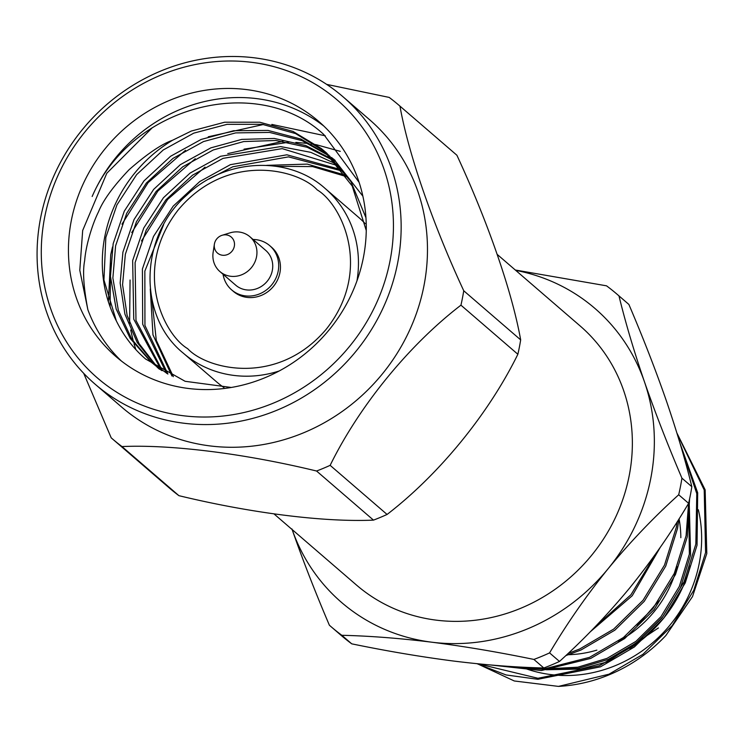 <?xml version="1.0" encoding="UTF-8"?>
<svg xmlns="http://www.w3.org/2000/svg" width="744" height="744" viewBox="0 0 744 744"><rect width="100%" height="100%" fill="white"/><g stroke="black" fill="none" stroke-linecap="round" stroke-linejoin="round"><path stroke-width="1.12" d="M679.058 518.856A111.777 103.704 130.8 0 1 680.834 537.698M677.142 566.696A111.777 103.704 130.8 0 1 618.32 641.254M596.865 650.126A111.777 103.704 130.8 0 1 566.733 654.739M477.295 663.732L514.281 680.974L558.484 686.396L609.02 674.185L642.937 654.32L672.297 625.499L693.771 590.28L705.582 552.532L704.215 489.98L677.142 433.78M478.011 663.806L537.977 678.268L599.273 665.768L633.181 645.913L662.551 617.083L684.024 581.873L695.835 544.124L696.775 493.644L680.593 445.247M494.332 665.294L542.683 669.293L589.518 657.361L623.435 637.506L652.804 608.676L674.269 573.457L686.08 535.717L688.6 503.316A219.275 203.428 -49.2 0 0 691.836 486.706L681.932 478.159A219.275 203.428 130.8 0 1 678.695 494.769L688.609 503.316C671.321 532.527 651.8 560.595 630.029 587.537C608.025 614.2 584.514 638.836 559.488 661.444L549.574 652.897A219.275 203.428 130.8 0 1 533.904 659.435L543.808 667.982A219.275 203.428 -49.2 0 0 559.488 661.444M568.146 653.418L579.771 648.945L613.688 629.089L643.049 600.269L664.522 565.049L676.333 527.301L677.254 521.711M594.735 627.201L630.996 594.698L656.468 552.755M542.581 669.302L546.524 669.749L580.608 669.061L607.56 661.797L658.421 627.927M546.524 669.749L578.2 668.391L608.201 659.435L637.171 642.388L662.234 617.678L680.546 587.49L690.59 555.145L689.167 500.851M637.171 625.778L658.561 600.985M547.054 668.837L577.846 667.191L606.983 658.384L635.953 641.337L661.016 616.627L679.319 586.439L689.372 554.094L688.674 503M558.484 686.396A155.254 144.029 -49.2 0 0 665.861 635.534L692.506 596.586L706.8 553.582L705.154 489.859L676.91 433.045M477.006 663.704L506.087 674.957L537.875 679.291L600.492 666.819L634.399 646.964L663.769 618.134L685.243 582.924L697.054 545.175L697.686 492.751L679.904 442.931M490.808 664.996L541.39 670.549L590.736 658.412L624.653 638.557L654.023 609.727L675.487 574.508L687.298 536.768L689.576 498.964M565.775 655.641L580.99 650.005L614.907 630.14L644.267 601.319L665.741 566.1L677.552 528.352L678.984 518.977M590.178 631.889L632.205 595.758L660.226 547.398M690.255 565.877A131.651 122.137 130.8 0 1 656.692 626.16A131.651 122.137 130.8 0 1 629.787 648.433M543.706 668.521A131.651 122.137 130.8 0 1 538.991 667.833M698.356 509.752A131.651 122.137 130.8 0 1 550.727 674.576A131.651 122.137 130.8 0 1 521.646 667.108M618.971 295.898L628.875 304.436A219.275 203.428 -49.2 0 0 627.313 303.078L617.408 294.531A219.275 203.428 130.8 0 1 618.971 295.898C625.444 322.459 633.944 351.122 644.471 381.867C655.259 412.836 667.749 444.931 681.932 478.159M691.836 486.706C685.364 460.136 676.863 431.483 666.336 400.728C655.529 369.703 643.039 337.599 628.875 304.436M678.695 494.769C653.678 517.378 630.159 542.013 608.164 568.676C586.439 595.553 566.909 623.63 549.574 652.897M533.904 659.435C498.554 652.153 464.554 646.406 431.892 642.212C399.509 638.24 369.489 635.934 341.831 635.292A219.275 203.428 130.8 0 1 330.95 626.587A219.275 203.428 130.8 0 1 329.387 625.23C315.205 592.019 302.724 559.916 291.927 528.938M330.95 626.587L340.854 635.134A219.275 203.428 -49.2 0 0 351.735 643.839L341.831 635.292M351.735 643.839C386.889 651.093 420.89 656.84 453.756 661.072C486.111 665.043 516.131 667.349 543.808 667.982M515.304 270.016L606.527 285.826A219.275 203.428 130.8 0 1 617.408 294.531M292.141 529.542A194.063 180.039 -49.2 0 0 431.892 642.212A194.063 180.039 -49.2 0 0 608.164 568.676A194.063 180.039 -49.2 0 0 644.471 381.867A194.063 180.039 -49.2 0 0 515.713 270.37M274.071 513.965L356.413 584.989A171.139 158.779 -49.2 0 0 518.707 609.113A171.139 158.779 -49.2 0 0 629.21 475.639A171.139 158.779 -49.2 0 0 579.985 325.816L497.271 254.457M217.704 253.248A10.556 9.793 130.8 0 1 214.374 244.246A10.556 9.793 130.8 0 1 222.093 235.29A10.556 9.793 130.8 0 1 234.202 246.822A10.556 9.793 130.8 0 1 217.704 253.248M222.093 235.29L229.943 232.872A22.98 21.316 130.8 0 1 249.919 236.759A22.98 21.316 130.8 0 1 251.267 267.821A22.98 21.316 130.8 0 1 220.382 271.951A22.98 21.316 130.8 0 1 219.899 271.551A22.98 21.316 130.8 0 1 213.137 252.356L214.374 244.246M249.919 236.759L265.71 250.384A22.98 21.316 130.8 0 1 267.059 281.446A22.98 21.316 130.8 0 1 236.173 285.575A22.98 21.316 130.8 0 1 235.699 285.175L219.899 271.551M111.953 438.486A219.889 204.005 130.8 0 0 116.51 442.299A219.889 204.005 130.8 0 0 121.988 446.567L178.913 495.671A219.889 204.005 130.8 0 1 168.879 487.599L111.953 438.486A219.889 204.005 130.8 0 1 111.2 437.835L83.7 373.33M387.075 514.457L330.15 465.344A219.889 204.005 130.8 0 1 316.563 471.017L373.488 520.121A219.889 204.005 130.8 0 0 387.075 514.457C439.174 474.328 488.259 414.371 517.87 354.274L460.945 305.17A219.889 204.005 130.8 0 0 463.745 290.764L520.67 339.878A219.889 204.005 130.8 0 1 517.87 354.274M520.67 339.878C512.142 292.132 488.324 223.014 456.9 155.245A219.889 204.005 -49.2 0 0 456.146 154.594L399.221 105.49A219.889 204.005 130.8 0 1 399.965 106.141L456.9 155.245M178.913 495.671C250.895 513.081 323.873 522.307 373.488 520.121M326.644 84.379L389.177 97.408A219.889 204.005 130.8 0 1 399.221 105.49M253.072 239.475A29.183 27.082 130.8 0 1 269.765 245.678A29.183 27.082 130.8 0 1 271.486 285.138A29.183 27.082 130.8 0 1 232.249 290.383A29.183 27.082 130.8 0 1 231.635 289.881A29.183 27.082 130.8 0 1 223.051 274.266M121.988 446.567C170.981 444.317 245.204 453.682 316.563 471.017M330.15 465.344C359.343 405.787 409.256 344.788 460.945 305.17M463.745 290.764C432.534 223.609 408.298 153.31 399.965 106.141M231.635 289.881L233.393 291.388A29.183 27.082 -49.2 0 0 233.997 291.899A29.183 27.082 -49.2 0 0 273.234 286.654A29.183 27.082 -49.2 0 0 271.523 247.194L269.765 245.678M95.158 384.22L121.486 406.931A189.776 176.058 -49.2 0 0 125.42 410.223A189.776 176.058 -49.2 0 0 380.537 376.129A189.776 176.058 -49.2 0 0 369.396 119.542L343.077 96.832A189.776 176.058 -49.2 0 0 85.802 125.522A189.776 176.058 -49.2 0 0 95.158 384.22A189.776 176.058 -49.2 0 0 99.091 387.512A189.776 176.058 -49.2 0 0 354.218 353.419A189.776 176.058 -49.2 0 0 343.077 96.832M101.268 381.188A183.563 170.302 130.8 0 1 160.76 75.144A183.563 170.302 130.8 0 1 390.061 260.716A183.563 170.302 130.8 0 1 101.268 381.188M223.981 387.624A108.68 100.821 130.8 0 1 218.829 383.737A108.68 100.821 130.8 0 1 216.569 381.858L183.229 353.093C137.659 316.47 139.137 236.471 186.837 195.04C225.404 158.081 288.653 155.403 325.202 188.52L358.543 217.285A108.68 100.821 130.8 0 1 365.211 223.637M315.549 118.77A155.254 144.029 130.8 0 1 318.767 121.458A155.254 144.029 130.8 0 1 326.421 333.098A155.254 144.029 130.8 0 1 115.952 356.571A155.254 144.029 130.8 0 1 106.838 146.652A155.254 144.029 130.8 0 1 315.549 118.77M346.695 176.691L312.573 166.591L276.359 166.312M151.962 299.739L156.287 340.334L173.343 376.669M342.91 171.222L288.486 156.872L232.779 166.786L209.027 179.016M163.624 224.679L144.847 271.086L144.941 325.491L167.912 374.027M338.892 166.024L282.199 148.633L223.033 158.37L192.491 175.203L165.875 199.848L146.196 230.11L135.092 262.669L135.985 320.441L162.397 370.614M334.633 161.095L307.105 147.256L275.912 140.486L243.707 141.565L213.277 149.963L182.745 166.796L156.128 191.441L136.45 221.703L125.345 254.262L122.574 284.719L127.112 315.363L139.016 343.533L157.105 366.885M158.258 368.02L159.551 369.247M335.191 160.444L331.433 157.412M330.15 156.435L302.129 140.653L269.626 132.432L235.671 132.897L203.531 141.555L172.989 158.388L146.373 183.033L126.703 213.296L115.599 245.846L112.874 278.042L118.343 310.285L131.93 339.431L152.055 362.886M328.997 155.31L300.874 139.035L268.063 130.433L233.672 130.73L201.094 139.453L170.553 156.287L143.936 180.932L124.267 211.194L113.162 243.744L110.456 276.377L116.166 309.011L130.181 338.39L150.827 361.844L161.708 370.568M365.936 217.667L350.926 181.62L326.672 153.078L321.362 148.577L293.099 131.456L259.768 122.211L224.651 122.221L191.338 131.037L172.515 140.272A136.468 126.61 -49.2 0 0 116.324 320.869C123.792 336.028 133.585 348.759 145.685 359.073L185.107 381.291L231.263 387.466M325.444 152.036L295.535 133.557L262.214 124.313L227.087 124.332L193.784 133.139L163.243 149.972L136.626 174.617L116.948 204.879L105.843 237.438L103.946 279.977L116.324 320.869M227.757 153.608L282.962 141.304M108.438 301.376L110.735 254.681L112.53 246.952M208.255 136.794L263.469 124.49M271.839 124.425L325.295 135.808M323.919 126.136A155.254 144.029 -49.2 0 0 92.154 196.5C131.456 104.941 257.908 73.228 323.789 134.506L359.101 182.345M345.774 175.296L307.337 164.108L266.659 165.354M150.269 288.97L152.976 334.874L171.938 376.018M341.924 169.892L286.914 154.798L230.342 164.684L199.801 181.517L173.185 206.162L153.515 236.425L142.411 268.975L142.699 324.245L166.526 373.218M337.85 164.768L310.797 152.343L280.627 146.587L220.587 156.268L190.055 173.101L163.438 197.746L143.759 228.008L132.655 260.567L133.753 319.176L161.057 369.703M333.535 159.904L305.868 145.592L274.341 138.458L241.698 139.398L210.84 147.861L180.308 164.694L153.692 189.339L134.013 219.601L122.909 252.16L120.147 283.046L124.908 314.098L137.231 342.519L155.822 365.918M156.984 367.024L159.114 368.968M362.867 196.165L333.982 159.383M150.827 361.844L167.698 373.907M366.262 230.501L352.191 185.981L324.235 150.976M172.515 140.272C161.634 144.066 147.154 153.887 129.065 169.725C113.274 186.353 103.091 200.387 98.515 211.808C92.637 223.377 85.82 245.083 84.667 260.651C82.547 271.076 83.607 287.417 87.857 309.681A155.254 144.029 -49.2 0 0 121.337 360.97M87.857 309.681L79.785 270.221L82.677 230.473L106.801 173.25L152.306 127.689M110.121 306.463L110.577 263.19M121.979 224.167L148.149 182.587L185.498 150.316M131.735 232.574L157.905 190.994L195.254 158.732M135.854 349.587L134.041 343.858M133.409 341.673L130.712 330.02M129.614 323.287L130.07 280.014M141.481 240.982L167.651 199.401L205 167.14M244.06 149.144L288.607 142.253M295.842 142.392L308.686 143.508M311.169 143.852L315.586 144.578M316.33 144.717L340.287 151.367M187.655 348.657C163.438 334.354 131.604 269.04 178.56 209.483C227.534 151.562 298.251 169.251 317.26 189.934C341.487 204.237 373.311 269.542 326.356 329.099C277.382 387.019 206.665 369.34 187.655 348.657M279.205 370.977A108.68 100.821 130.8 0 1 185.479 354.981A108.68 100.821 130.8 0 1 183.21 353.075M325.361 188.66A108.68 100.821 130.8 0 1 356.971 280.832"/></g></svg>

